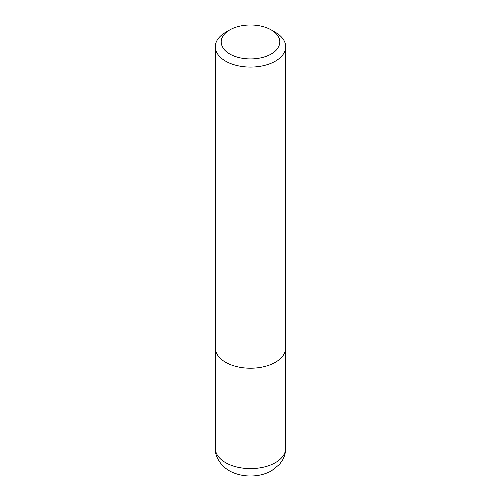 <?xml version="1.0" encoding="UTF-8"?>
<svg xmlns="http://www.w3.org/2000/svg" width="501" height="501" viewBox="0 0 501 501"><rect width="100%" height="100%" fill="white"/><g stroke="black" fill="none" stroke-linecap="round" stroke-linejoin="round"><path stroke-width="0.75" d="M275.337 32.39L271.198 29.997A29.271 16.902 180 0 1 271.198 53.901A29.271 16.902 180 0 1 229.802 53.901A29.271 16.902 180 0 1 229.802 29.997A29.271 16.902 180 0 1 271.198 29.997L275.337 32.39A35.126 20.278 180 0 1 285.626 46.731A35.126 20.278 180 0 1 250.5 67.009A35.126 20.278 180 0 1 215.374 46.731A35.126 20.278 180 0 1 225.663 32.39L229.802 29.997M285.626 46.731L285.626 347.869A35.126 20.278 180 0 1 250.5 368.147A35.126 20.278 180 0 1 215.374 347.869L215.374 46.731M285.626 448.245A35.126 20.278 180 0 1 250.5 468.529A35.126 20.278 180 0 1 215.374 448.245C214.666 457.031 222.281 468.823 234.587 473.126C239.666 475.029 245.027 475.969 250.657 475.95C258.234 475.925 265.154 474.209 271.423 470.79L279.47 464.302L282.57 459.88C284.581 456.273 285.595 452.39 285.626 448.245L285.614 348.37M215.386 348.37L215.374 448.245"/></g></svg>
